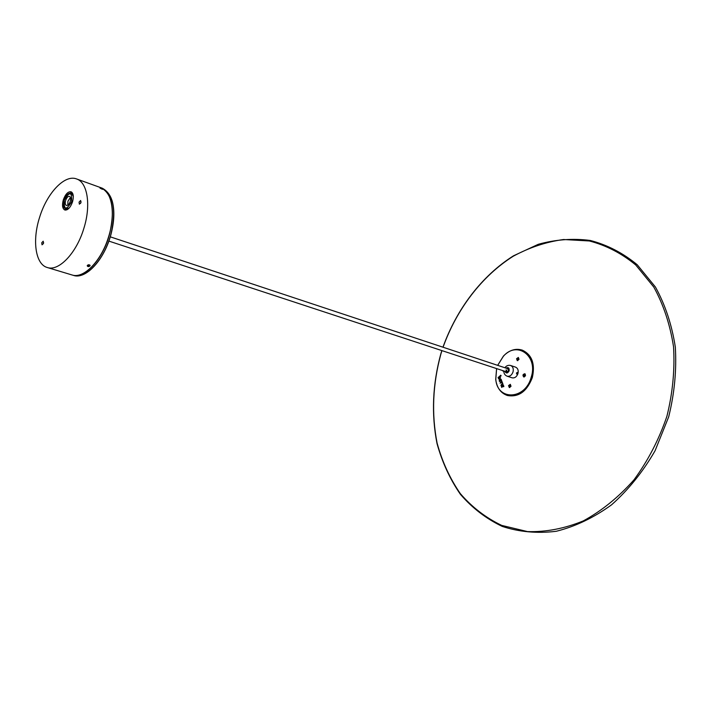 <?xml version="1.0" encoding="UTF-8"?>
<svg xmlns="http://www.w3.org/2000/svg" width="711" height="711" viewBox="0 0 711 711"><rect width="100%" height="100%" fill="white"/><g stroke="black" fill="none" stroke-linecap="round" stroke-linejoin="round"><path stroke-width="1.07" d="M525.491 375.684L524.762 373.728L522.967 374.99L523.696 376.946L525.491 375.684M519.048 359.348L518.355 357.429L516.559 358.7L517.253 360.619L519.048 359.348M511.031 386.277L510.302 384.322L508.552 385.575L509.289 387.531L511.031 386.277M496.633 368.6L495.78 379.239C497.193 400.906 525.233 399.991 531.206 377.257C538.325 355.82 516.844 340.427 503.361 356.3L497.7 365.356M497.656 365.338L503.459 356.033C509.316 350.114 515.537 348.132 522.114 350.088C531.686 354.736 534.974 363.872 531.979 377.488C526.584 391.343 518.31 397.316 507.147 395.405C500.695 393.059 496.882 387.762 495.709 379.514L496.589 368.582M507.334 395.458L507.503 395.512C518.666 397.431 526.94 391.459 532.326 377.603C535.321 363.988 532.032 354.86 522.469 350.212L522.292 350.15M503.379 386.588L503.868 386.571L503.557 385.957L503.397 386.722M503.646 385.975L503.415 386.597M498.411 378.483L498.882 379.114L499.86 378.847L500.473 377.363L499.975 376.972L499.637 378.492L498.42 378.483L498.9 379.123M500.117 377.008L499.673 378.501L498.704 378.821M501.673 380.714L500.082 383.229L502.01 381.647L501.628 380.652L500.135 383.291M501.637 382.882L502.553 383.069L502.188 382.074L501.637 382.882L502.073 382.598M499.193 380.758L501.193 379.363L499.886 379.221L499.193 380.767L499.886 379.221M501.388 379.896L499.424 381.354L501.379 379.834L499.424 381.354L499.797 381.638M500.713 375.275L498.055 377.639L501.157 375.799L500.686 375.221L498.375 377.87M501.353 386.411L501.735 387.424L503.637 385.602L503.175 385.024L501.379 386.42M501.69 385.869L501.699 385.86C500.9 385.007 501.237 384.26 502.713 383.629L500.9 385.371L501.699 385.851M502.01 384.42L502.393 385.451L502.979 384.029L502.401 384.944L502.037 384.438M502.401 385.451L502.046 384.455M502.313 370.467L503.832 371.16M503.006 384.091L502.437 384.953M502.499 383.371L500.935 385.38L501.406 385.842M501.397 386.455L501.735 387.335M503.201 385.086L501.504 386.517M500.793 379.034L499.922 379.23M517.821 360.646L517.324 360.584M519.003 359.339L517.27 360.566L516.595 358.708L518.337 357.482L519.003 359.339M517.884 359.624L518.203 358.548L517.724 358.424L517.404 359.499L517.884 359.624M518.203 358.584L517.821 359.606M503.566 371.258L502.366 370.484M503.832 371.106L503.077 371.195M508.596 385.584L510.285 384.375L510.987 386.269L509.307 387.477L508.596 385.584M509.716 385.318L509.396 386.393L510.267 386.064L509.716 385.318L509.316 385.789M509.849 387.548L509.36 387.495M509.743 385.922L509.814 386.517M524.283 376.972L523.776 376.919M523.758 376.91L523.714 376.892C522.514 375.39 522.843 374.35 524.691 373.764L524.745 373.782C525.936 375.284 525.607 376.332 523.758 376.91M523.714 375.532L524.549 375.764L524.416 374.715L523.714 375.532L524.283 375.87M524.798 373.799L525.242 374.057M524.594 374.946L524.131 375.675M506.881 368.405L508.632 369.729L508.534 370.653L508.018 371.595L505.823 371.622M506.019 369.969L506.73 371.924L508.063 371.462L508.587 369.862L507.796 368.707L110.276 236.834M507.112 376.199L512.062 377.808C514.711 378.288 516.675 376.892 517.946 373.613C518.657 370.387 517.875 368.236 515.582 367.143L510.649 365.49C512.942 366.583 513.724 368.742 513.013 371.977C511.733 375.275 509.769 376.679 507.112 376.199C504.854 375.212 503.77 373.471 503.841 370.973M507.014 371.969L506.552 370.147M517.519 373.444L516.666 373.159L517.519 373.444M517.35 373.782L516.755 374.084L516.453 373.097L517.19 372.448L517.555 373.026M517.43 373.159L516.897 372.982L516.95 373.773L517.43 373.159L516.906 372.982M516.781 373.488L516.924 373.017M516.79 373.488L517.288 373.622M43.264 243.864L43.638 242.682M41.745 242.771L43.202 241.207L43.513 243.26L42.047 244.824L41.745 242.771M80.565 203.399L81.09 201.844M79.054 202.128L80.636 200.484L80.947 202.537L79.365 204.181L79.054 202.128M72.522 201.88C73.917 196.529 73.429 193.161 71.056 191.783C68.016 191.419 65.43 194.121 63.306 199.889C61.893 205.283 62.399 208.661 64.834 210.012C67.847 210.323 70.407 207.612 72.522 201.88M71.971 192.388L70.265 193.01M83.818 228.507C76.486 253.143 58.729 271.655 47.29 267.514C35.497 264.376 32.111 240.682 39.496 217.673C46.748 193.33 64.621 174.151 76.557 178.941C87.56 182.327 91.221 205.292 83.818 228.507M76.557 178.941L100.811 187.677C111.983 191.126 115.884 213.86 108.605 236.719C101.406 260.99 83.605 279.13 71.98 274.953L47.29 267.514M64.977 208.599L65.927 210.109M102.455 189.33L99.984 188.077L102.455 189.33M100.66 188.291L102.082 188.957L100.598 188.424M88.591 266.581L88.902 266.545C90.581 265.718 90.528 265.114 88.768 264.723C87.062 265.194 86.786 265.798 87.924 266.518L88.591 266.581M88.733 265.087L87.871 265.985L89.435 265.887L88.733 265.087M89.328 265.274L89.435 265.887M88.297 265.265L88.893 265.141M88.466 265.319L88.626 266.216M65.643 200.413C66.71 197.534 67.989 196.183 69.509 196.352C70.709 197.036 70.958 198.725 70.256 201.409C69.198 204.279 67.909 205.639 66.399 205.47C65.199 204.786 64.941 203.097 65.643 200.413M67.776 205.203L67.945 201.204L70.433 197.418M69.411 207.808L65.901 209.158L67.305 209.629M72.771 193.632L71.367 193.125L73.322 196.44M441.94 350.621L440.918 353.936C432.679 384.18 431.408 413.909 437.105 443.122C442.215 461.732 449.947 478.547 460.284 493.576C472.033 507.219 485.844 517.83 501.735 525.411L527.526 531.588C545.879 532.157 564.454 528.602 583.233 520.941C601.666 510.907 618.579 497.211 633.972 479.863C647.988 460.737 658.964 439.558 666.9 416.326C672.695 392.952 674.908 369.791 673.548 346.852C670.135 324.696 663.55 304.77 653.791 287.066L635.75 264.981C621.61 253.32 606.128 245.322 589.321 240.967L563.574 239.518C546.208 241.882 529.428 247.464 513.218 256.244C481.738 276.179 456.702 309.161 443.06 347.226M504.926 371.329C506.196 373.666 507.61 373.497 509.156 370.822C509.36 367.871 508.303 366.965 505.992 368.102M102.242 188.193L100.971 187.731C112.205 193.739 115.111 209.016 109.69 233.564C103.157 259.16 84.316 279.467 72.149 274.997L73.437 275.388C85.622 279.858 104.464 259.577 110.996 233.99C116.4 209.469 113.484 194.201 102.242 188.193C113.573 194.316 116.515 209.594 111.076 234.026M112.142 200.786C114.729 210.038 114.373 221.112 111.058 234.017M111.049 234.035C106.197 250.841 98.811 263.221 88.902 271.167M64.274 200.12C63.794 210.083 66.247 210.616 71.651 201.711C72.095 191.73 69.634 191.206 64.274 200.12M668.669 416.895L655.071 450.747C642.948 471.757 628.453 489.781 611.576 504.81C593.818 517.679 575.386 526.495 556.286 531.277C537.303 533.623 519.297 532.006 502.242 526.407C486.164 518.728 472.202 508.01 460.355 494.252C449.939 479.116 442.153 462.186 436.998 443.486C431.275 414.131 432.546 384.278 440.811 353.909L441.842 350.585M668.678 416.886C674.481 393.432 676.694 370.182 675.326 347.146C671.886 324.891 665.256 304.85 655.426 287.022L637.216 264.741C622.925 252.956 607.265 244.86 590.254 240.46C572.897 238.203 555.567 239.491 538.263 244.308L513.466 255.827C481.791 275.868 456.649 308.983 442.962 347.199M510.649 365.49C508.249 364.947 506.33 365.694 504.908 367.747M108.872 241.1L506.73 371.924M111.076 234.035C104.517 259.559 85.862 279.805 73.437 275.388M65.901 209.158C64.559 207.372 62.692 209.443 64.203 200.102C65.927 195.152 68.318 192.823 71.367 193.125"/></g></svg>
